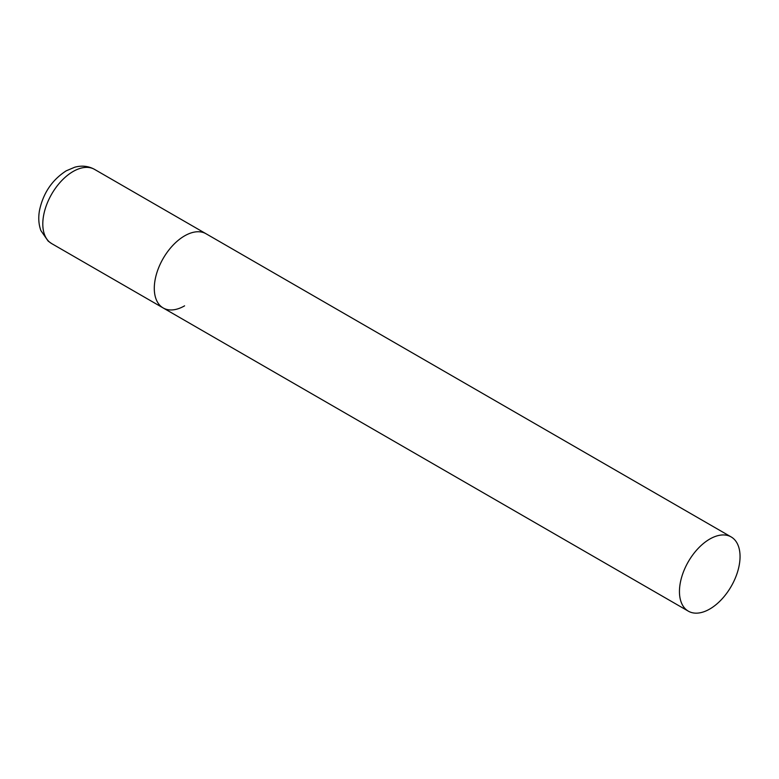 <?xml version="1.0" encoding="UTF-8"?>
<svg xmlns="http://www.w3.org/2000/svg" width="779" height="779" viewBox="0 0 779 779"><rect width="100%" height="100%" fill="white"/><g stroke="black" fill="none" stroke-linecap="round" stroke-linejoin="round"><path stroke-width="1.17" d="M184.594 305.835A42.845 24.743 -60 0 1 163.171 307.958A42.845 24.743 -60 0 1 156.598 273.624A42.845 24.743 -60 0 1 184.594 235.871A42.845 24.743 -60 0 1 206.016 233.749A42.845 24.743 120 0 0 172.996 245.229A42.845 24.743 120 0 0 154.291 288.347A42.845 24.743 120 0 0 163.171 307.958L51.677 243.593A42.845 24.743 -60 0 1 45.104 209.259A42.845 24.743 -60 0 1 73.099 171.497A42.845 24.743 -60 0 1 94.522 169.374C88.426 166.015 81.824 165.294 74.726 167.222L66.244 170.815C52.203 179.832 43.312 192.939 39.554 210.145C38.171 217.545 38.629 224.381 40.907 230.633L48.162 241.11L51.677 243.593M740.05 556.557A42.845 24.743 120 0 0 731.179 536.945A42.845 24.743 120 0 0 698.159 548.426A42.845 24.743 120 0 0 679.454 591.543A42.845 24.743 120 0 0 688.324 611.155A42.845 24.743 120 0 0 721.344 599.684A42.845 24.743 120 0 0 740.05 556.557M731.179 536.945L94.522 169.374M163.171 307.958L688.324 611.155"/></g></svg>
